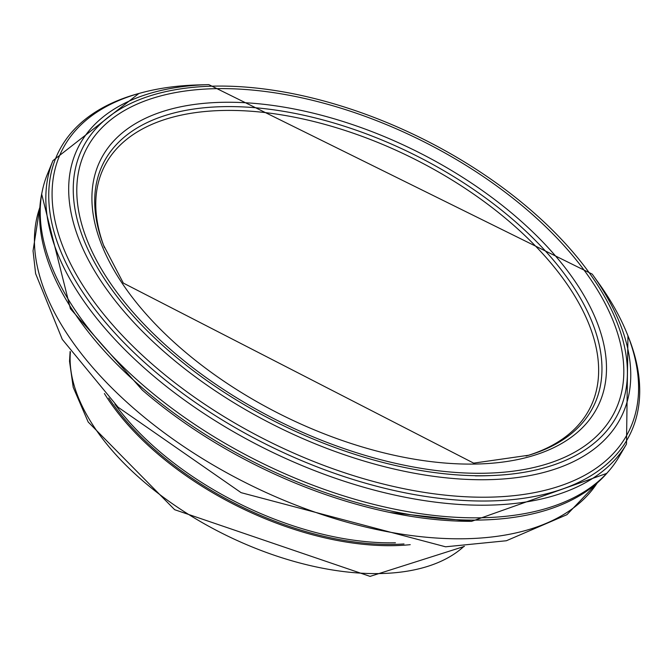 <?xml version="1.0" encoding="UTF-8"?>
<svg xmlns="http://www.w3.org/2000/svg" width="661" height="661" viewBox="0 0 661 661"><rect width="100%" height="100%" fill="white"/><g stroke="black" fill="none" stroke-linecap="round" stroke-linejoin="round"><path stroke-width="0.99" d="M103.975 246.355A271.2 144.685 -153.7 0 1 97.167 220.972A271.2 144.685 -153.7 0 1 411.307 157.508A271.2 144.685 -153.7 0 1 551.704 445.621A271.2 144.685 -153.7 0 1 527.395 455.627M107.867 279.405A295.021 157.392 -153.7 0 1 221.096 88.607A295.021 157.392 -153.7 0 1 589.992 278.405A295.021 157.392 -153.7 0 1 484.612 473.235A295.021 157.392 -153.7 0 1 107.867 279.405M598.205 282.429A316.305 168.745 -153.7 0 1 626.62 332.524A316.305 168.745 -153.7 0 1 487.165 497.196A316.305 168.745 -153.7 0 1 84.269 287.609A316.305 168.745 -153.7 0 1 141.512 92.763A316.305 168.745 -153.7 0 1 198.556 84.914L208.802 84.616L592.215 274.117A303.126 161.714 -153.7 0 1 487.297 479.696A303.126 161.714 -153.7 0 1 100.398 280.19A303.126 161.714 -153.7 0 1 208.802 84.616M71.206 304.068A319.065 170.216 -153.7 0 1 42.296 190.996A319.065 170.216 -153.7 0 1 47.369 174.273L52.954 160.623A320.122 170.786 -153.7 0 0 77.932 292.336A320.122 170.786 -153.7 0 0 485.24 505.194A320.122 170.786 -153.7 0 0 626.496 444.085L619.043 456.809A319.065 170.216 -153.7 0 1 608.839 470.996A319.065 170.216 -153.7 0 1 476.209 517.836A319.065 170.216 -153.7 0 1 71.206 304.068M104.397 393.526A224.079 119.55 26.3 0 0 387.354 545.68A224.079 119.55 26.3 0 0 410.233 544.672M108.751 398.029A223.443 119.203 26.3 0 0 387.495 544.424A223.443 119.203 26.3 0 0 404.011 543.953M104.463 247.66L103.48 245.057A273.571 145.949 -153.7 0 1 413.001 154.104A273.571 145.949 -153.7 0 1 528.726 455.239L526.065 456.024M121.26 281.883A277.513 148.047 -153.7 0 1 227.458 102.248A277.513 148.047 -153.7 0 1 574.558 280.628A277.513 148.047 -153.7 0 1 475.738 464.047A277.513 148.047 -153.7 0 1 121.26 281.883M104.678 279.256A298.855 159.433 -153.7 0 1 219.543 86.07A298.855 159.433 -153.7 0 1 593.19 278.421A298.855 159.433 -153.7 0 1 486.256 475.697A298.855 159.433 -153.7 0 1 104.678 279.256M626.62 332.524L627.644 335.028A318.718 170.034 -153.7 0 1 486.76 501.005A318.718 170.034 -153.7 0 1 80.973 289.501A318.718 170.034 -153.7 0 1 138.893 93.474L52.954 160.623M608.839 470.996L606.765 473.383A318.247 169.786 -153.7 0 1 474.044 520.116A318.247 169.786 -153.7 0 1 70.281 306.564A318.247 169.786 -153.7 0 1 41.668 194.086L70.405 308.737L142.379 390.155A315.718 168.431 -153.7 0 0 389.833 512.457A315.718 168.431 -153.7 0 0 471.111 521.339M70.421 351.941A224.079 119.55 26.3 0 0 165.2 498.601A224.079 119.55 26.3 0 0 373.556 573.599A224.079 119.55 26.3 0 0 463.898 546.416M114.89 404.135A223.443 119.203 26.3 0 0 388.28 542.838A223.443 119.203 26.3 0 0 395.427 542.788M39.8 207.595A311.513 166.192 26.3 0 0 150.146 421.982A311.513 166.192 26.3 0 0 456.264 538.789A311.513 166.192 26.3 0 0 597.164 483.059M475.242 475.854A295.318 157.549 26.3 0 0 491.445 475.556M103.48 245.057L123.318 283.073L473.664 463.13L528.734 455.231M592.215 274.117L598.205 282.437M141.512 92.763L138.893 93.474M627.95 335.771L626.496 444.085M42.296 190.996L41.668 194.086M389.833 512.457L471.516 521.372L606.765 473.383M464.435 546.383L370.077 576.384L174.669 509.705L88.177 422.015L73.214 387.321L69.529 361.336L70.116 351.495M597.255 482.984L566.907 514.704L506.384 540.748L445.58 546.796L241.1 492.66L118.055 407.193L62.274 339.374L35.611 273.621L33.05 250.858L39.809 207.48"/></g></svg>
